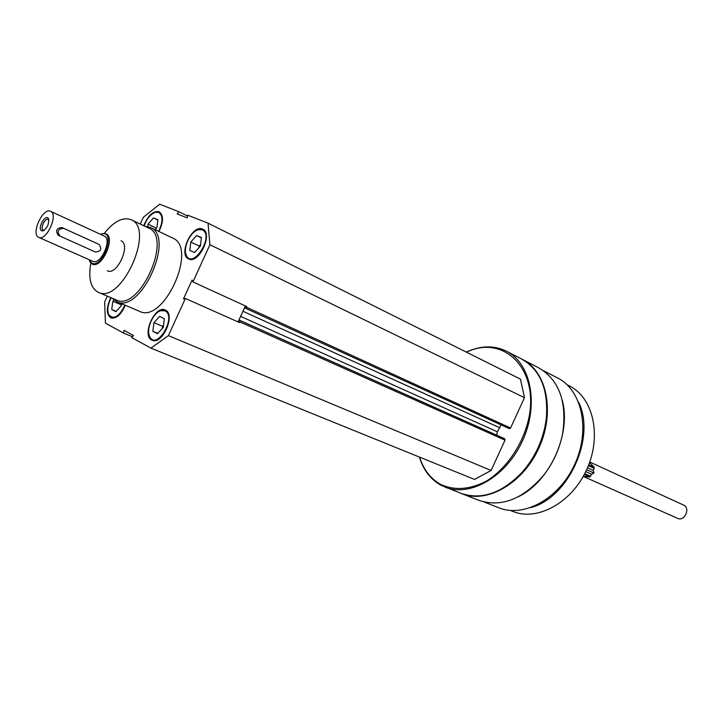 <?xml version="1.0" encoding="UTF-8"?>
<svg xmlns="http://www.w3.org/2000/svg" width="723" height="723" viewBox="0 0 723 723"><rect width="100%" height="100%" fill="white"/><g stroke="black" fill="none" stroke-linecap="round" stroke-linejoin="round"><path stroke-width="1.08" d="M202.431 229.046C192.119 224.112 177.975 254.74 188.631 258.915C198.689 264.609 213.493 233.502 202.774 229.191L202.431 229.046M110.827 297.641C106.173 307.6 106.209 314.369 110.926 317.939C116.322 318.942 121.112 314.722 125.287 305.278M144.799 226.236L150.294 227.356L172.625 238.057C198.283 247.709 163.696 324.211 139.503 311.324L116.719 301.636L112.255 298.256M140.244 224.058L143.344 217.262L159.729 204.22L178.906 211.74L177.162 213.918L187.212 217.885L187.682 215.174L208.025 223.145L209.914 244.736L192.933 281.916L192.074 280.081L183.443 298.988L185.377 298.454L168.405 335.626L150.935 348.134L131.776 337.614L133.502 335.499L124.022 330.321L123.506 333.068L105.441 323.154L104.627 302.087L107.338 296.159M165.413 310.095L165.169 309.977C154.776 304.663 141.157 336.421 152.21 340.226C162.359 345.377 175.933 314.378 165.413 310.095M158.943 231.496C163.561 221.925 163.669 215.355 159.268 211.794L158.97 211.658C153.005 210.872 147.926 215.562 143.741 225.73M245.377 305.928L238.951 320L239.656 320.334L239.503 322.566L185.377 298.454M192.933 281.916L246.805 306.588L245.233 308.152L244.519 307.817M245.233 308.152L509.363 428.676L245.233 308.152M238.075 321.925L238.951 320M543.416 370.664L557.541 377.939C581.87 389.896 590.646 429.552 574.902 463.976C559.457 498.536 523.886 518.147 498.843 507.772L484.067 501.988M562.232 400.135C571.532 433.628 549.905 481.482 518.617 496.629M466.29 352.083C480.641 345.513 494.017 345.205 506.407 351.17L521.572 358.988C540.506 369.878 548.73 389.986 546.226 419.295C543.452 439.195 535.508 456.755 522.404 471.983C502.051 493.222 481.536 500.325 460.858 493.303L441.066 485.287C430.637 479.512 423.407 470.104 419.358 457.053M506.407 351.17C530.863 363.163 539.195 404.284 522.693 440.388C506.489 476.629 470.113 497.532 444.961 487.085M466.489 352.182C502.738 334.46 538.328 367.392 529.191 416.43C523.795 443.389 506.814 468.748 485.928 481.391C469.598 489.643 454.595 490.691 440.913 484.537C430.745 478.915 423.633 469.787 419.575 457.135M208.025 223.145L520.461 379.132L524.473 397.677L510.574 428.007L509.363 428.676M496.593 435.119L497.379 431.821L501.184 424.943M503.551 438.228L238.961 319.991L504.735 438.78L505.006 440.135L491.116 470.465L474.505 479.421L150.935 348.134M522.06 359.241L522.368 359.394C546.823 371.396 555.318 412.137 539.024 447.763C523.036 483.542 486.85 504.067 461.681 493.628L461.382 493.511M522.368 359.394L538.698 367.817C559.177 379.891 567.157 401.798 562.648 433.529C559.638 448.775 553.402 462.566 543.94 474.903C523.1 499.25 501.382 507.718 478.798 500.325L461.681 493.628M578.599 402.187C596.068 437.126 568.748 497.587 530.989 507.564M567.175 384.817L569.57 386.055C593.339 397.713 602.015 436.123 586.805 469.363C571.902 502.729 537.334 521.59 512.887 511.441L510.393 510.465M524.473 397.677L209.914 244.736M491.116 470.465L168.405 335.626M132.49 336.737L123.506 333.068M187.537 216.032L178.906 211.74M104.266 233.384C113.954 221.283 122.919 216.728 131.161 219.711C155.535 228.766 121.229 304.654 98.328 292.318L97.632 291.993C90.492 287.438 88.224 277.813 90.836 263.1M121.057 240.777C131.225 244.528 117.009 275.978 107.483 270.818L107.329 270.745M131.161 219.711L148.622 228.061C173.186 237.234 139.25 312.3 116.141 299.909L98.328 292.318M150.294 227.356C175.716 236.855 140.642 314.451 116.719 301.636M108.188 313.131L108.947 315.544L111.27 318.066M111.206 297.804C107.799 304.419 106.977 310.05 108.748 314.686C113.701 320.045 119.087 316.855 124.907 305.115M121.139 305.874L121.464 304.636M121.591 303.705L121.319 305.666L115.915 311.73L111.704 309.489L112.86 301.265L113.999 299.982M121.283 304.844L112.86 301.265M116.222 311.387L111.704 309.489M165.477 310.131L161.41 310.248L158.726 311.649M148.965 334.469L149.806 337.334L152.553 340.352M165.07 310.845L160.651 310.727C152.933 312.951 145.892 329.363 149.625 336.466C156.258 351.441 177.271 316.728 165.07 310.845M203.091 229.372L199.006 229.299L196.294 230.565M185.621 252.978L186.353 255.915L188.956 259.051M202.088 229.787L198.238 229.742C190.438 231.622 182.774 247.763 186.209 255.029C192.526 270.736 215.111 234.984 202.088 229.787M159.575 211.956L156.15 211.884L153.827 212.905M158.554 231.315C163.091 221.907 163.127 215.599 158.644 212.372L155.382 212.3C150.538 214.144 146.778 218.671 144.112 225.901M163.398 326.145L162.558 328.206M162.286 328.504L162.567 326.281L163.515 325.242M164.329 318.762L163.235 327.474L157.478 333.755L152.869 331.315L153.972 322.657L159.684 316.394L164.329 318.762M162.567 326.281L153.972 322.657M157.822 333.375L152.869 331.315M200.551 244.97L199.557 246.995M199.024 247.591L199.205 246.055L200.605 244.501M201.428 237.515L200.425 246.028L194.577 252.517L189.788 250.474L190.809 242.006L196.602 235.544L201.428 237.515M201.392 237.876L196.602 235.544M199.205 246.055L190.809 242.006M156.258 228.504L156.909 227.42M157.876 220.036L153.502 217.912L157.921 219.72L156.855 227.817L155.201 229.706M156.313 228.107L148.061 224.139L153.502 217.912M147.754 226.498L148.061 224.139M50.556 211.306C58.735 214.261 46.38 241.572 38.771 237.379L38.662 237.325C30.601 234.107 42.955 207.094 50.556 211.306L104.22 236.041C112.634 239.123 100.669 265.594 92.797 261.31L92.68 261.256M97.108 243.524L61.916 227.528C56.475 228.134 55.255 230.718 58.238 235.3L59.991 236.132C56.719 231.423 57.948 228.82 63.714 228.369L98.979 244.392C102.196 248.965 101.012 251.523 95.436 252.056L58.238 235.3M41.627 230.818C36.954 228.766 45.585 213.258 48.414 218.635C49.236 223.949 47.384 228.043 42.856 230.926L41.627 230.818M100.624 234.388L101.844 233.963C116.295 229.932 102.964 268.92 91.821 263.154L89.182 259.711M100.587 234.369L102.549 233.583L105.956 233.791C116.051 237.496 101.699 269.236 92.246 264.103L89.851 261.681L89.146 259.693M589.751 462.006L683.587 505.088C690.79 507.998 684.527 521.852 677.596 518.364L677.505 518.319M44.311 230.221L43.217 230.176C39.837 228.866 44.934 217.659 48.089 219.403L48.848 220.19M589.516 462.684L594.234 467.302L593.339 470.465L593.954 473.05L591.595 474.261L589.787 477.008L583.253 476.403L677.596 518.364M591.595 474.261L585.747 471.631M593.954 473.05L586.633 469.751M593.339 470.465L587.492 467.808M510.574 428.007L246.507 307.257M499.331 427.573L242.946 311.27M497.379 431.821L240.614 316.358M504.735 438.78L239.656 320.334M505.006 440.135L239.81 321.889M61.916 227.528L63.714 228.369M589.787 477.008L584.265 474.541M590.646 476.34L584.717 473.692M594.288 468.387L588.368 465.693M594.234 467.302L588.73 464.79M108.748 314.686L108.947 315.544M149.625 336.466L149.806 337.334M160.651 310.727L161.41 310.248M186.209 255.029L186.353 255.915M198.238 229.742L199.006 229.299M155.382 212.3L156.15 211.884M38.771 237.379L92.797 261.31M89.661 260.895L89.851 261.681M101.844 233.963L102.549 233.583M48.793 220.099L48.414 218.635M44.202 230.248L42.856 230.926"/></g></svg>
